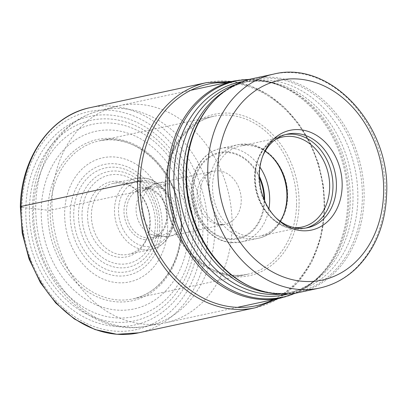 <?xml version="1.0" encoding="UTF-8"?>
<svg xmlns="http://www.w3.org/2000/svg" width="407" height="407" viewBox="0 0 407 407"><rect width="100%" height="100%" fill="white"/><g stroke="black" fill="none" stroke-linecap="round" stroke-linejoin="round"><path stroke-width="0.31" stroke-dasharray="2.04 1.53" d="M142.048 181.67L165.11 185.073A1.816 0.31 1.4 0 1 165.522 185.516L50.27 210.277A1.755 0.3 1.4 0 1 47.838 210.292A58.633 10.068 -178.6 0 0 33.578 208.694L29.406 208.343A102.595 82.26 77.9 0 1 115.1 119.572A102.595 82.26 77.9 0 1 195.853 232.89A102.595 82.26 -102.1 0 1 110.16 321.657A102.595 82.26 -102.1 0 1 29.406 208.343L25.814 207.916A106.67 85.526 -102.1 0 1 114.906 115.624A106.67 85.526 -102.1 0 1 198.87 233.44A106.67 85.526 -102.1 0 1 109.773 325.732A106.67 85.526 -102.1 0 1 25.814 207.916L21.856 207.331A111.543 89.433 77.9 0 0 109.656 330.535A111.543 89.433 77.9 0 0 202.823 234.025A111.543 89.433 77.9 0 0 115.023 110.821A111.543 89.433 77.9 0 0 21.856 207.331M119.622 181.522A38.37 30.764 -102.1 0 1 136.9 190.583A38.37 30.764 -102.1 0 1 147.095 238.034A38.37 30.764 -102.1 0 1 117.776 257.102A38.37 30.764 -102.1 0 1 87.576 214.723A38.37 30.764 -102.1 0 1 119.622 181.522M167.653 227.452A63.487 50.9 77.9 0 0 117.684 157.336A63.487 50.9 77.9 0 0 64.657 212.261A63.487 50.9 77.9 0 0 114.626 282.382A63.487 50.9 77.9 0 0 167.653 227.452M52.004 201.012A111.004 89.001 77.9 0 0 162.744 323.336A111.004 89.001 77.9 0 0 165.369 322.822A111.004 89.001 77.9 0 0 232.097 227.574A111.004 89.001 77.9 0 0 118.737 105.769A111.004 89.001 77.9 0 0 116.132 106.38A111.004 89.001 77.9 0 0 52.004 201.012M298.316 292.633A109.412 87.724 77.9 0 0 364.087 198.753A109.412 87.724 77.9 0 0 252.35 78.688M262.586 156.436A47.884 38.39 77.9 0 0 262.154 157.514A47.884 38.39 77.9 0 0 274.873 216.738A47.884 38.39 77.9 0 0 275.712 217.547M275.575 139.443A46.067 36.935 77.9 0 0 255.779 187.744A46.067 36.935 77.9 0 0 291.178 227.391A46.067 36.935 77.9 0 0 294.536 227.701M280.158 221.22A46.067 36.935 -102.1 0 1 259.574 236.167A46.067 36.935 -102.1 0 1 248.789 236.498A46.067 36.935 -102.1 0 1 212.764 192.262A46.067 36.935 -102.1 0 1 240.222 146.082A46.067 36.935 -102.1 0 1 251.007 145.752A46.067 36.935 -102.1 0 1 265.13 151.256M155.616 235.724A24.847 19.923 77.9 0 0 161.437 235.546A24.847 19.923 77.9 0 0 176.246 210.638A24.847 19.923 77.9 0 0 156.812 186.782A24.847 19.923 77.9 0 0 150.997 186.961A24.847 19.923 77.9 0 0 141.809 192.47A24.847 19.923 77.9 0 0 150.799 234.295A24.847 19.923 77.9 0 0 155.616 235.724M147.273 188.828A24.847 19.923 -102.1 0 1 166.707 212.688A24.847 19.923 -102.1 0 1 151.897 237.596A24.847 19.923 -102.1 0 1 146.077 237.774A24.847 19.923 -102.1 0 1 126.648 213.914A24.847 19.923 -102.1 0 1 141.458 189.006A24.847 19.923 -102.1 0 1 147.273 188.828M144.973 239.789A26.664 21.378 -102.1 0 1 123.987 210.338A26.664 21.378 -102.1 0 1 146.261 187.271A26.664 21.378 -102.1 0 1 167.246 216.717A26.664 21.378 -102.1 0 1 144.973 239.789M119.948 254.584A36.274 29.085 -102.1 0 1 91.58 219.749A36.274 29.085 -102.1 0 1 113.202 183.389A36.274 29.085 -102.1 0 1 121.693 183.13A36.274 29.085 -102.1 0 1 138.024 191.692A36.274 29.085 -102.1 0 1 147.665 236.559A36.274 29.085 -102.1 0 1 128.439 254.324A36.274 29.085 -102.1 0 1 119.948 254.584M138.655 332.824A115.171 92.343 77.9 0 0 207.885 234.005A115.171 92.343 77.9 0 0 90.268 107.621M206.842 82.575A115.171 92.343 -102.1 0 1 324.46 208.959A115.171 92.343 -102.1 0 1 255.225 307.784M226.796 82.55A113.36 90.888 -102.1 0 1 324.048 208.511A113.36 90.888 -102.1 0 1 273.428 299.608M165.11 185.073A82.575 66.204 77.9 0 0 230.108 276.272A82.575 66.204 77.9 0 0 299.074 204.828A82.575 66.204 77.9 0 0 234.081 113.629A82.575 66.204 77.9 0 0 165.11 185.073M296.545 204.838A80.759 64.749 77.9 0 0 214.072 116.219A80.759 64.749 77.9 0 0 165.522 185.516A80.759 64.749 77.9 0 0 247.995 274.135A80.759 64.749 77.9 0 0 296.545 204.838M181.293 229.599A80.759 64.749 -102.1 0 1 132.743 298.896A80.759 64.749 -102.1 0 1 50.27 210.277A80.759 64.749 -102.1 0 1 98.82 140.98A80.759 64.749 -102.1 0 1 181.293 229.599M181.675 230.031A82.494 66.143 -102.1 0 1 112.77 301.404A82.494 66.143 -102.1 0 1 47.838 210.292A82.494 66.143 77.9 0 1 116.743 138.914A82.494 66.143 77.9 0 1 181.675 230.031M33.578 208.694A98.357 78.861 77.9 0 0 110.994 317.323A98.357 78.861 77.9 0 0 193.147 232.229A98.357 78.861 77.9 0 0 115.725 123.596A98.357 78.861 77.9 0 0 33.578 208.694M155.377 224.72A45.213 36.254 77.9 0 0 155.377 224.669A45.213 36.254 77.9 0 0 119.765 174.781A45.213 36.254 77.9 0 0 82.021 213.904A45.213 36.254 -102.1 0 0 82.021 213.955A45.213 36.254 77.9 0 0 117.633 263.843A45.213 36.254 77.9 0 0 155.377 224.72M157.753 225.28A48.84 39.158 77.9 0 0 157.753 225.224A48.84 39.158 77.9 0 0 119.287 171.332A48.84 39.158 77.9 0 0 78.51 213.589A48.84 39.158 77.9 0 0 78.51 213.644A48.84 39.158 77.9 0 0 116.977 267.536A48.84 39.158 77.9 0 0 157.753 225.28M159.727 226.16A53.012 42.506 -102.1 0 1 115.415 271.942A53.012 42.506 -102.1 0 1 73.718 213.395A53.012 42.506 -102.1 0 1 73.723 213.314A53.012 42.506 -102.1 0 1 118.035 167.531A53.012 42.506 -102.1 0 1 159.727 226.078A53.012 42.506 -102.1 0 1 159.727 226.16M70.208 213.08A56.639 45.411 -102.1 0 1 117.521 164.077A56.639 45.411 -102.1 0 1 162.103 226.633A56.639 45.411 -102.1 0 1 114.794 275.641A56.639 45.411 -102.1 0 1 70.208 213.08M188.639 230.988A90.853 72.848 -102.1 0 1 112.754 309.6A90.853 72.848 -102.1 0 1 41.239 209.249A90.853 72.848 -102.1 0 1 117.13 130.642A90.853 72.848 -102.1 0 1 188.639 230.988M214.794 231.105A110.363 88.487 77.9 0 0 99.506 110.607A110.363 88.487 77.9 0 0 35.75 204.696A110.363 88.487 77.9 0 0 145.848 326.307A110.363 88.487 77.9 0 0 214.794 231.105M234.31 80.937A111.004 89.001 -102.1 0 1 347.675 202.747A111.004 89.001 -102.1 0 1 347.67 202.798A111.004 89.001 -102.1 0 1 280.947 297.99M294.963 293.269A110.567 88.65 77.9 0 0 321.667 274.394A110.567 88.65 77.9 0 0 348.768 202.437A110.567 88.65 77.9 0 0 348.768 202.381A110.567 88.65 77.9 0 0 281.135 85.724A110.567 88.65 77.9 0 0 249.033 79.487M242.251 81.665A108.694 87.149 -102.1 0 1 283.765 86.828A108.694 87.149 -102.1 0 1 350.254 201.511A108.694 87.149 -102.1 0 1 323.611 272.308A108.694 87.149 -102.1 0 1 287.881 294.073M280.459 294.149A107.601 86.274 77.9 0 0 288.309 292.928A107.601 86.274 77.9 0 0 352.991 200.6A107.601 86.274 77.9 0 0 243.106 82.529A107.601 86.274 77.9 0 0 235.45 84.641M225.89 90.364A107.601 86.274 -102.1 0 1 247.949 81.486A107.601 86.274 -102.1 0 1 357.834 199.562A107.601 86.274 -102.1 0 1 293.152 291.89A107.601 86.274 -102.1 0 1 269.393 292.857M295.762 293.132L309.508 285.17L323.611 272.308C313.309 283.206 301.541 290.079 288.309 292.928L293.152 291.89C279.919 294.724 266.366 293.289 252.493 287.586A108.694 87.149 77.9 0 0 362.347 198.911A108.694 87.149 77.9 0 0 309.681 91.56A108.694 87.149 77.9 0 0 212.647 102.111C222.95 91.214 234.717 84.335 247.949 81.486L243.106 82.529C256.344 79.691 269.892 81.125 283.765 86.828L265.618 80.896L249.817 79.284M273.545 74.135A109.412 87.724 -102.1 0 1 385.281 194.2A109.412 87.724 -102.1 0 1 385.281 194.276A109.412 87.724 -102.1 0 1 319.51 288.08M305.901 228.017A47.884 38.39 -102.1 0 1 304.182 228.439A47.884 38.39 -102.1 0 1 292.969 228.78A47.884 38.39 -102.1 0 1 255.525 182.804A47.884 38.39 -102.1 0 1 284.066 134.809A47.884 38.39 -102.1 0 1 285.806 134.488M271.266 156.156A47.884 38.39 77.9 0 0 249.216 144.363A47.884 38.39 77.9 0 0 238.003 144.704A47.884 38.39 77.9 0 0 209.463 192.699A47.884 38.39 77.9 0 0 246.912 238.675A47.884 38.39 77.9 0 0 258.119 238.334A47.884 38.39 77.9 0 0 283.74 214.235M268.91 208.852A47.884 38.39 -102.1 0 1 240.878 242.038A47.884 38.39 -102.1 0 1 229.67 242.379A47.884 38.39 -102.1 0 1 192.226 196.403A47.884 38.39 -102.1 0 1 220.762 148.407A47.884 38.39 -102.1 0 1 231.975 148.067A47.884 38.39 -102.1 0 1 259.951 167.155M264.606 200.737A44.256 35.485 -102.1 0 1 227.635 239.265A44.256 35.485 -102.1 0 1 192.801 190.384A44.256 35.485 -102.1 0 1 229.767 152.096A44.256 35.485 -102.1 0 1 259.361 176.323M259.396 177.808A43.529 34.9 77.9 0 0 229.752 152.808A43.529 34.9 77.9 0 0 193.391 190.471A43.529 34.9 77.9 0 0 227.655 238.548A43.529 34.9 77.9 0 0 264.026 199.364M219.821 170.935A27.208 21.815 77.9 0 0 213.451 171.128A27.208 21.815 77.9 0 0 197.232 198.397A27.208 21.815 77.9 0 0 218.508 224.522A27.208 21.815 77.9 0 0 224.878 224.328A27.208 21.815 77.9 0 0 241.097 197.059A27.208 21.815 77.9 0 0 219.821 170.935M164.387 182.845A27.208 21.815 -102.1 0 1 185.663 208.969A27.208 21.815 -102.1 0 1 169.444 236.238A27.208 21.815 -102.1 0 1 163.075 236.431A27.208 21.815 -102.1 0 1 141.804 210.307A27.208 21.815 -102.1 0 1 158.018 183.038A27.208 21.815 -102.1 0 1 164.387 182.845M144.856 246.403A33.374 26.755 -102.1 0 1 144.816 246.398A33.374 26.755 77.9 0 1 118.544 209.564A33.374 26.755 77.9 0 1 146.378 180.657A33.374 26.755 77.9 0 1 146.418 180.662A33.374 26.755 77.9 0 1 172.69 217.496A33.374 26.755 77.9 0 1 144.856 246.403M143.05 249.618A36.274 29.085 77.9 0 0 143.096 249.623A36.274 29.085 77.9 0 0 151.541 249.359A36.274 29.085 77.9 0 0 173.163 212.998A36.274 29.085 77.9 0 0 144.795 178.169A36.274 29.085 77.9 0 0 144.75 178.159A36.274 29.085 77.9 0 0 136.304 178.429A36.274 29.085 77.9 0 0 114.682 214.789A36.274 29.085 77.9 0 0 143.05 249.618M278.525 298.514L297.268 283.013L311.772 261.95L321.143 236.676L324.801 208.786L323.504 186.111L318.569 163.797L310.19 142.72L298.687 123.697L284.518 107.489L268.228 94.734L250.458 85.938L231.893 81.456M165.863 185.343C166.275 150.946 187.042 121.454 214.072 116.219L98.82 140.98C138.746 130.306 183.806 178.52 180.962 229.767C180.55 264.158 159.783 293.661 132.743 298.896L247.995 274.135C208.084 284.808 163.024 236.599 165.863 185.343M162.744 323.336L145.848 326.307C87.073 338.456 28.928 273.351 32.56 206.369C33.165 184.625 38.828 165.161 49.542 147.985C61.945 128.729 78.602 116.27 99.506 110.607L116.132 106.38M190.756 90.293L118.737 105.769M237.393 307.351L165.369 322.822M274.873 216.738L276.562 218.406M262.154 157.514L263.008 155.301M307.646 227.696L304.182 228.439L292.531 228.795C272.09 226.277 254.685 202.935 254.594 178.882C253.805 157.667 266.463 138.248 284.066 134.809L287.53 134.066M301.963 227.06L259.574 236.167M258.119 238.334C275.722 234.895 288.38 215.476 287.591 194.266C287.5 170.207 270.095 146.866 249.659 144.348L238.003 144.704L220.762 148.407C203.098 151.857 190.425 171.398 191.3 192.689C191.483 216.677 208.852 239.881 229.227 242.399L240.878 242.038L258.119 238.334M282.611 136.976L240.222 146.082M150.793 234.295L158.659 236.594L169.444 236.238L224.878 224.328L220.497 224.45C213.919 224.929 200.213 211.503 200.198 195.457C200.025 190.847 200.615 186.665 201.974 182.921C203.403 178.256 207.601 172.471 213.451 171.128L158.018 183.038C151.608 184.457 146.205 187.602 141.809 192.47M161.437 235.546L151.897 237.596M150.997 186.961L141.458 189.006M128.439 254.324L151.541 249.359C164.774 246.769 174.344 232.285 173.906 216.356C174.008 198.016 160.765 180.072 145.146 178.154L136.304 178.429L113.202 183.389M138.024 191.692L136.9 190.583M147.665 236.559L147.095 238.034"/><path stroke-width="0.61" d="M252.35 78.688A109.412 87.724 77.9 0 0 213.395 101.307A109.412 87.724 77.9 0 0 186.579 172.573A109.412 87.724 77.9 0 0 253.505 288.014A109.412 87.724 77.9 0 0 298.316 292.633L319.51 288.08A109.412 87.724 -102.1 0 1 207.774 168.015A109.412 87.724 -102.1 0 1 207.774 167.938A109.412 87.724 -102.1 0 1 273.545 74.135L252.35 78.688M299.537 230.448A51.023 40.909 77.9 0 0 342.155 186.299A51.023 40.909 77.9 0 0 301.994 129.945A51.023 40.909 77.9 0 0 263.008 155.301A51.023 40.909 77.9 0 0 276.562 218.406A51.023 40.909 77.9 0 0 299.537 230.448M275.712 217.547A47.884 38.39 77.9 0 0 296.433 228.037A47.884 38.39 77.9 0 0 307.646 227.696A47.884 38.39 77.9 0 0 336.182 179.701A47.884 38.39 77.9 0 0 298.738 133.72A47.884 38.39 77.9 0 0 287.53 134.066A47.884 38.39 77.9 0 0 262.586 156.436M294.536 227.701A46.067 36.935 77.9 0 0 301.963 227.06A46.067 36.935 77.9 0 0 329.426 180.881A46.067 36.935 77.9 0 0 293.396 136.645A46.067 36.935 77.9 0 0 282.611 136.976A46.067 36.935 77.9 0 0 275.575 139.443M265.13 151.256A46.067 36.935 -102.1 0 1 280.158 221.22M21.856 207.331A3.627 0.621 1.4 0 1 21.032 206.446L137.607 181.4A1.816 0.31 1.4 0 1 140.14 181.39L142.048 181.67M90.268 107.621A115.171 92.343 77.9 0 0 21.032 206.446A115.171 92.343 77.9 0 0 138.655 332.824L116.901 334.295L95.055 329.573L74.318 318.946L55.784 303.022L40.425 282.672L29.045 258.989L22.227 233.236L20.35 206.787C20.894 158.018 50.616 115.385 90.268 107.621L206.842 82.575A115.171 92.343 -102.1 0 0 137.607 181.4A115.171 92.343 -102.1 0 0 255.225 307.784L138.655 332.824M273.428 299.608A113.36 90.888 -102.1 0 1 140.14 181.39A113.36 90.888 -102.1 0 1 226.796 82.55M237.393 307.351L280.947 297.99A111.004 89.001 -102.1 0 1 167.582 176.185A111.004 89.001 -102.1 0 1 167.582 176.129A111.004 89.001 -102.1 0 1 234.31 80.937L190.756 90.293M249.033 79.487A110.567 88.65 77.9 0 0 169.388 175.87A110.567 88.65 77.9 0 0 169.388 175.926A110.567 88.65 77.9 0 0 294.963 293.269M287.881 294.073A108.694 87.149 -102.1 0 1 173.911 175.503A108.694 87.149 -102.1 0 1 242.251 81.665M235.45 84.641A107.601 86.274 77.9 0 0 178.424 174.857A107.601 86.274 77.9 0 0 280.459 294.149M269.393 292.857A107.601 86.274 -102.1 0 1 183.267 173.814A107.601 86.274 -102.1 0 1 225.89 90.364M213.395 101.307L212.647 102.111A108.694 87.149 77.9 0 0 186.004 172.904A108.694 87.149 77.9 0 0 252.493 287.586L253.505 288.014M383.638 192.419A102.157 81.909 -102.1 0 1 383.633 192.491A102.157 81.909 -102.1 0 1 298.275 280.805A102.157 81.909 -102.1 0 1 217.898 167.974A102.157 81.909 -102.1 0 1 217.898 167.903A102.157 81.909 -102.1 0 1 303.256 79.589A102.157 81.909 -102.1 0 1 383.638 192.419M285.806 134.488A47.884 38.39 -102.1 0 1 295.279 134.468A47.884 38.39 -102.1 0 1 332.605 179.35A47.884 38.39 -102.1 0 1 305.901 228.017M283.74 214.235A47.884 38.39 77.9 0 0 271.266 156.156M259.951 167.155A47.884 38.39 -102.1 0 1 268.91 208.852M259.361 176.323A44.256 35.485 -102.1 0 1 264.606 200.737M264.026 199.364A43.529 34.9 77.9 0 0 259.396 177.808M255.225 307.784L278.525 298.514M231.893 81.456L206.842 82.575M280.947 297.99L295.762 293.132M234.31 80.937L249.817 79.284M319.51 288.08C333.465 285.012 345.808 278.317 356.542 267.999C375.508 248.901 385.546 224.074 386.65 193.508C390.445 125.02 330.097 59.661 273.545 74.135"/></g></svg>
